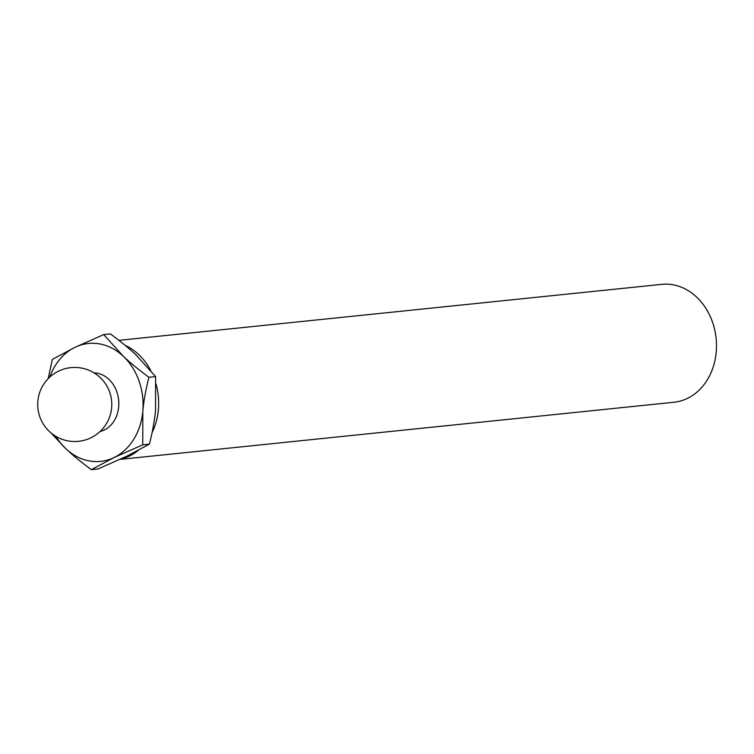 <?xml version="1.0" encoding="UTF-8"?>
<svg xmlns="http://www.w3.org/2000/svg" width="754" height="754" viewBox="0 0 754 754"><rect width="100%" height="100%" fill="white"/><g stroke="black" fill="none" stroke-linecap="round" stroke-linejoin="round"><path stroke-width="1.13" d="M103.722 334.597L110.386 333.909C120.828 341.6 129.377 348.612 136.022 354.946L155.597 376.604L155.531 410.053C154.674 420.063 152.638 431.42 149.415 444.134L126.747 456.236L98.029 468.96L91.366 469.648L114.033 457.546L142.76 444.822L142.817 411.373C143.675 401.364 145.71 390.007 148.934 377.292C138.491 369.611 129.952 362.599 123.298 356.256L103.722 334.597L75.004 347.33L52.337 359.422L48.19 378.649M120.103 459.365L673.972 402.25A59.255 48.463 -95.9 0 0 687.403 398.414A59.255 48.463 -95.9 0 0 714.735 329.922A59.255 48.463 -95.9 0 0 661.814 284.352L118.896 340.346M120.932 458.988A59.255 48.463 -95.9 0 0 129.575 455.944A59.255 48.463 -95.9 0 0 138.218 450.421M152.101 432.598A59.255 48.463 -95.9 0 0 156.059 384.069M150.781 370.619A59.255 48.463 -95.9 0 0 125.249 345.445M50.82 432.758L65.739 448.611C72.384 454.945 80.923 461.957 91.366 469.648M149.415 444.134L142.76 444.822M155.597 376.604L148.934 377.292M100.084 431.486A29.632 24.232 -95.9 0 0 104.278 429.987A29.632 24.232 -95.9 0 0 118.246 397.273A29.632 24.232 -95.9 0 0 94.033 372.862M55.9 436.359A59.255 48.463 -95.9 0 0 65.739 448.611A59.255 48.463 -95.9 0 0 114.033 457.546A59.255 48.463 -95.9 0 0 142.817 411.373A59.255 48.463 -95.9 0 0 123.298 356.256A59.255 48.463 -95.9 0 0 75.004 347.33A59.255 48.463 -95.9 0 0 49.783 377.104M109.65 392.108A37.04 37.04 0 0 0 46.569 380.421A37.04 37.04 0 0 0 67.983 440.892A37.04 37.04 0 0 0 109.65 392.108"/></g></svg>

